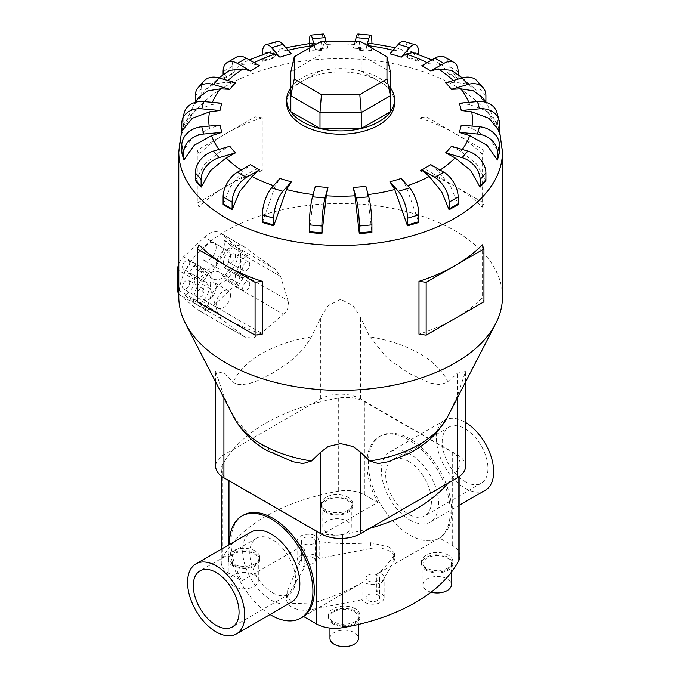 <?xml version="1.0" encoding="UTF-8"?>
<svg xmlns="http://www.w3.org/2000/svg" width="680" height="680" viewBox="0 0 680 680"><rect width="100%" height="100%" fill="white"/><g stroke="black" fill="none" stroke-linecap="round" stroke-linejoin="round"><path stroke-width="0.51" stroke-dasharray="3.4 2.55" d="M376.405 591.464A11.33 6.537 180 0 1 380.808 593.037A11.33 6.537 180 0 1 384.132 597.66A11.33 6.537 180 0 1 377.137 603.704A11.33 6.537 180 0 1 364.795 602.284A11.33 6.537 180 0 1 362.058 599.743L362.058 582.709C347.25 590.894 330.115 597.958 310.641 603.917L291.983 603.262L286.654 594.66L287.598 590.606L304.835 549.661L304.835 566.703A11.33 6.537 180 0 1 300.424 565.123A11.33 6.537 180 0 1 297.1 560.498A11.33 6.537 180 0 1 304.096 554.455A11.33 6.537 180 0 1 316.447 555.875A11.33 6.537 180 0 1 319.175 558.424L319.175 541.382C333.982 543.838 351.126 544.272 370.591 542.691L389.249 547.102L394.587 553.375L393.644 556.002C387.115 565.054 381.37 571.192 376.405 574.43L376.405 591.464L393.644 561.774A18.207 10.514 180 0 0 394.587 558.433A18.207 10.514 180 0 0 389.249 551.004A18.207 10.514 180 0 0 370.591 548.471L370.591 542.691M376.405 574.43L379.363 572.662A11.33 6.537 180 0 1 380.808 573.376A11.33 6.537 180 0 1 384.132 578A11.33 6.537 180 0 1 377.137 584.043A11.33 6.537 180 0 1 364.795 582.624A11.33 6.537 180 0 1 363.57 581.783L362.058 582.709M313.259 538.05A6.825 3.944 0 0 0 305.822 537.192A6.825 3.944 0 0 0 301.606 540.838A6.825 3.944 0 0 0 303.603 543.617A6.825 3.944 0 0 0 311.049 544.476A6.825 3.944 0 0 0 315.256 540.838A6.825 3.944 0 0 0 313.259 538.05M313.259 557.711A6.825 3.944 0 0 0 305.822 556.861A6.825 3.944 0 0 0 301.606 560.498A6.825 3.944 0 0 0 303.603 563.287A6.825 3.944 0 0 0 311.049 564.145A6.825 3.944 0 0 0 315.256 560.498A6.825 3.944 0 0 0 313.259 557.711M377.629 575.212A6.825 3.944 0 0 0 370.192 574.354A6.825 3.944 0 0 0 365.976 578A6.825 3.944 0 0 0 367.974 580.788A6.825 3.944 0 0 0 375.411 581.638A6.825 3.944 0 0 0 379.627 578A6.825 3.944 0 0 0 377.629 575.212M377.629 594.873A6.825 3.944 0 0 0 370.192 594.023A6.825 3.944 0 0 0 365.976 597.66A6.825 3.944 0 0 0 367.974 600.448A6.825 3.944 0 0 0 375.411 601.307A6.825 3.944 0 0 0 379.627 597.66A6.825 3.944 0 0 0 377.629 594.873M304.835 549.661L301.869 546.167A11.33 6.537 180 0 1 300.424 545.462A11.33 6.537 180 0 1 297.1 540.838A11.33 6.537 180 0 1 304.096 534.794A11.33 6.537 180 0 1 316.447 536.206A11.33 6.537 180 0 1 317.671 537.047L319.175 541.382M409.989 535.126A58.939 34.034 -120 0 0 439.467 538.042A58.939 34.034 -120 0 0 448.502 490.815A58.939 34.034 -120 0 0 409.989 438.872A58.939 34.034 -120 0 0 380.519 435.956A58.939 34.034 -120 0 0 371.484 483.183A58.939 34.034 -120 0 0 409.989 535.126M379.363 572.662L439.408 537.999A58.939 34.034 -120 0 0 446.675 490.356A58.939 34.034 -120 0 0 408.561 439.696A58.939 34.034 -120 0 0 379.091 436.781A58.939 34.034 -120 0 0 377.714 502.375L317.671 537.047M272.672 592.705A32.368 18.683 -120 0 0 288.856 594.312A32.368 18.683 -120 0 0 293.82 568.378A32.368 18.683 -120 0 0 272.672 539.852A32.368 18.683 -120 0 0 256.488 538.254A32.368 18.683 -120 0 0 251.524 564.188A32.368 18.683 -120 0 0 272.672 592.705M291.474 602.149A40.46 23.358 60 0 1 271.243 600.142A40.46 23.358 60 0 1 244.808 564.485A40.46 23.358 60 0 1 251.013 532.066M409.989 520.03A40.46 23.358 -120 0 0 430.219 522.036A40.46 23.358 -120 0 0 436.424 489.617A40.46 23.358 -120 0 0 409.989 453.968A40.46 23.358 -120 0 0 389.767 451.962A40.46 23.358 -120 0 0 383.562 484.381A40.46 23.358 -120 0 0 409.989 520.03M485.29 490.246A40.46 23.358 60 0 1 465.06 488.24A40.46 23.358 60 0 1 438.634 452.583A40.46 23.358 60 0 1 444.839 420.163A40.46 23.358 60 0 1 465.06 422.17A40.46 23.358 60 0 1 465.562 422.467M303.518 616.454L363.57 581.783M465.06 481.635A32.368 18.683 -120 0 0 481.244 483.233A32.368 18.683 -120 0 0 486.208 457.3A32.368 18.683 -120 0 0 465.06 428.774A32.368 18.683 -120 0 0 448.885 427.176A32.368 18.683 -120 0 0 443.921 453.11A32.368 18.683 -120 0 0 465.06 481.635M408.561 461.397A32.368 18.683 60 0 1 429.709 489.923A32.368 18.683 60 0 1 424.745 515.856A32.368 18.683 60 0 1 408.561 514.25A32.368 18.683 60 0 1 387.421 485.733A32.368 18.683 60 0 1 392.377 459.79A32.368 18.683 60 0 1 408.561 461.397M326.978 511.81A14.237 8.22 180 0 1 322.804 505.996A14.237 8.22 180 0 1 331.594 498.406A14.237 8.22 180 0 1 347.106 500.183A14.237 8.22 180 0 1 351.279 505.996A14.237 8.22 180 0 1 342.49 513.587A14.237 8.22 180 0 1 326.978 511.81M326.978 532.729A14.237 8.22 180 0 1 322.804 526.915A14.237 8.22 180 0 1 331.594 519.325A14.237 8.22 180 0 1 347.106 521.11A14.237 8.22 180 0 1 351.279 526.915A14.237 8.22 180 0 1 342.49 534.514A14.237 8.22 180 0 1 326.978 532.729M348.118 497.275A15.657 9.044 0 0 0 331.05 495.32A15.657 9.044 0 0 0 321.385 503.667A15.657 9.044 0 0 0 325.966 510.06A15.657 9.044 0 0 0 343.034 512.023A15.657 9.044 0 0 0 352.699 503.667A15.657 9.044 0 0 0 348.118 497.275M325.966 512.388A15.657 9.044 180 0 1 321.385 505.996A15.657 9.044 180 0 1 331.05 497.641A15.657 9.044 180 0 1 348.118 499.604A15.657 9.044 180 0 1 352.699 505.996A15.657 9.044 180 0 1 343.034 514.352A15.657 9.044 180 0 1 325.966 512.388M427.108 569.619A14.237 8.22 180 0 1 422.934 563.805A14.237 8.22 180 0 1 431.724 556.215A14.237 8.22 180 0 1 447.236 557.991A14.237 8.22 180 0 1 451.41 563.805A14.237 8.22 180 0 1 442.62 571.395A14.237 8.22 180 0 1 427.108 569.619M431.069 592.152A14.237 8.22 180 0 1 427.108 590.538A14.237 8.22 180 0 1 422.934 584.723A14.237 8.22 180 0 1 431.724 577.133A14.237 8.22 180 0 1 447.236 578.918A14.237 8.22 180 0 1 451.41 584.723M448.248 555.084A15.657 9.044 0 0 0 431.179 553.129A15.657 9.044 0 0 0 421.515 561.485A15.657 9.044 0 0 0 426.096 567.876A15.657 9.044 0 0 0 443.164 569.832A15.657 9.044 0 0 0 452.829 561.485A15.657 9.044 0 0 0 448.248 555.084M426.096 570.197A15.657 9.044 180 0 1 421.515 563.805A15.657 9.044 180 0 1 431.179 555.45A15.657 9.044 180 0 1 448.248 557.413A15.657 9.044 180 0 1 452.829 563.805A15.657 9.044 180 0 1 443.164 572.16A15.657 9.044 180 0 1 426.096 570.197M233.996 565.488A14.237 8.22 180 0 1 229.831 559.674A14.237 8.22 180 0 1 238.612 552.083A14.237 8.22 180 0 1 254.133 553.86A14.237 8.22 180 0 1 258.298 559.674A14.237 8.22 180 0 1 249.509 567.273A14.237 8.22 180 0 1 233.996 565.488M233.996 586.406A14.237 8.22 180 0 1 229.831 580.601A14.237 8.22 180 0 1 238.612 573.002A14.237 8.22 180 0 1 254.133 574.787A14.237 8.22 180 0 1 258.298 580.601A14.237 8.22 180 0 1 249.509 588.192A14.237 8.22 180 0 1 233.996 586.406M255.136 550.962A15.657 9.044 0 0 0 238.068 548.998A15.657 9.044 0 0 0 228.403 557.354A15.657 9.044 0 0 0 232.994 563.745A15.657 9.044 0 0 0 250.053 565.7A15.657 9.044 0 0 0 259.726 557.354A15.657 9.044 0 0 0 255.136 550.962M232.994 566.066A15.657 9.044 180 0 1 228.403 559.674A15.657 9.044 180 0 1 238.068 551.327A15.657 9.044 180 0 1 255.136 553.282A15.657 9.044 180 0 1 259.726 559.674A15.657 9.044 180 0 1 250.053 568.029A15.657 9.044 180 0 1 232.994 566.066M334.126 623.296A14.237 8.22 180 0 1 329.962 617.483A14.237 8.22 180 0 1 338.742 609.892A14.237 8.22 180 0 1 354.263 611.677A14.237 8.22 180 0 1 358.428 617.483A14.237 8.22 180 0 1 349.639 625.082A14.237 8.22 180 0 1 334.126 623.296M329.962 638.409A14.237 8.22 180 0 1 338.742 630.81A14.237 8.22 180 0 1 354.263 632.596A14.237 8.22 180 0 1 358.428 638.409M355.266 608.77A15.657 9.044 0 0 0 338.198 606.807A15.657 9.044 0 0 0 328.534 615.162A15.657 9.044 0 0 0 333.124 621.554A15.657 9.044 0 0 0 350.183 623.509A15.657 9.044 0 0 0 359.856 615.162A15.657 9.044 0 0 0 355.266 608.77M333.124 623.875A15.657 9.044 180 0 1 328.534 617.483A15.657 9.044 180 0 1 338.198 609.135A15.657 9.044 180 0 1 355.266 611.09A15.657 9.044 180 0 1 359.856 617.483A15.657 9.044 180 0 1 350.183 625.838A15.657 9.044 180 0 1 333.124 623.875M388.127 461.779L401.217 456.365L416.619 447.474L432.378 435.438L439.518 428.213L447.066 417.699L457.317 396.219L465.562 371.475L457.317 373.243L448.094 382.126L439.756 384.676L430.015 383.001L408.918 373.346L387.829 358.649L369.75 336.898L360.519 317.348L352.988 305.515L340.62 299.336L328.245 305.515L320.714 317.348L310.462 338.827L302.914 349.35L295.774 356.567L287.988 363.001L272.315 373.346L256.64 381.098L248.854 383.656L241.714 384.676L237.702 384.293L234.167 382.882L223.916 373.243L215.67 371.475L223.916 396.219L233.138 415.769L251.218 437.512L272.315 452.217L293.114 461.779M502.452 296.93A161.831 93.432 0 0 0 455.048 230.86A161.831 93.432 0 0 0 278.69 210.613A161.831 93.432 0 0 0 178.781 296.93M262.395 222.487L275.153 186.184L279.956 178.432M309.332 232.5L313.726 194.633L315.375 186.286M365.857 186.286L367.514 194.633L371.909 232.5M401.276 178.432L406.079 186.184L418.837 222.487M430.763 164.645L438.243 171.275L450.619 186.447L458.108 204.587M451.427 146.268L460.853 151.351L476.442 163.965L485.877 180.566M461.236 125.103L471.682 128.367L488.971 137.981L499.435 152.762M459.246 103.224L469.693 104.584L486.982 111.027L497.437 123.896L499.435 131.163M445.638 82.773L455.065 82.314L466.488 83.844L475.379 89.42L480.097 96.798L485.885 103.36M394.561 103.062A53.941 31.144 0 0 0 378.76 81.039A53.941 31.144 0 0 0 319.974 74.29A53.941 31.144 0 0 0 286.671 103.062M482.213 244.8L482.213 297.661A161.831 93.432 180 0 1 455.048 318.478A161.831 93.432 180 0 1 418.982 334.161M482.213 207.17L483.947 203.031L455.048 186.345A161.831 93.432 180 0 1 482.213 207.17L482.213 154.317A161.831 93.432 0 0 0 455.048 133.493L483.947 150.178L482.213 154.317M262.25 334.161A161.831 93.432 180 0 1 226.185 318.478A161.831 93.432 180 0 1 199.019 297.661L197.285 301.801M390.413 87.779A53.941 31.144 0 0 0 378.76 77.741A53.941 31.144 0 0 0 290.819 87.779M421.753 65.756L429.233 63.741L441.651 64.651L449.098 74.128L458.108 79.331L451.52 70.355M485.902 102L485.902 102.527A20.23 14.713 -41.4 0 1 485.877 103.36L482.587 97.597M230.477 295.358A10.115 5.84 120 0 0 228.378 290.725A10.115 5.84 120 0 0 220.583 293.437A10.115 5.84 120 0 0 216.172 303.62A10.115 5.84 120 0 0 218.263 308.244A10.115 5.84 120 0 0 226.057 305.541A10.115 5.84 120 0 0 230.477 295.358M216.172 287.104A10.115 5.84 120 0 0 214.072 282.472A10.115 5.84 120 0 0 206.278 285.183A10.115 5.84 120 0 0 201.867 295.358A10.115 5.84 120 0 0 203.957 299.99A10.115 5.84 120 0 0 211.752 297.279A10.115 5.84 120 0 0 216.172 287.104M230.477 255.714A10.115 5.84 120 0 0 228.378 251.09A10.115 5.84 120 0 0 220.583 253.793A10.115 5.84 120 0 0 216.172 263.976A10.115 5.84 120 0 0 218.263 268.608A10.115 5.84 120 0 0 226.057 265.897A10.115 5.84 120 0 0 230.477 255.714M216.172 247.46A10.115 5.84 120 0 0 214.072 242.828A10.115 5.84 120 0 0 206.278 245.54A10.115 5.84 120 0 0 201.867 255.714A10.115 5.84 120 0 0 203.957 260.346A10.115 5.84 120 0 0 211.752 257.635A10.115 5.84 120 0 0 216.172 247.46M204.008 290.819A5.058 2.924 120 0 0 202.963 288.499A5.058 2.924 120 0 0 199.07 289.858A5.058 2.924 120 0 0 196.86 294.95A5.058 2.924 120 0 0 197.906 297.262A5.058 2.924 120 0 0 201.807 295.902A5.058 2.924 120 0 0 204.008 290.819M189.712 282.557A5.058 2.924 120 0 0 188.657 280.245A5.058 2.924 120 0 0 184.764 281.596A5.058 2.924 120 0 0 182.554 286.688A5.058 2.924 120 0 0 183.6 289A5.058 2.924 120 0 0 187.501 287.649A5.058 2.924 120 0 0 189.712 282.557M204.008 270.997A5.058 2.924 120 0 0 202.963 268.685A5.058 2.924 120 0 0 199.07 270.036A5.058 2.924 120 0 0 196.86 275.128A5.058 2.924 120 0 0 197.906 277.44A5.058 2.924 120 0 0 201.807 276.089A5.058 2.924 120 0 0 204.008 270.997M189.712 262.735A5.058 2.924 120 0 0 188.657 260.423A5.058 2.924 120 0 0 184.764 261.774A5.058 2.924 120 0 0 182.554 266.866A5.058 2.924 120 0 0 183.6 269.178A5.058 2.924 120 0 0 187.501 267.826A5.058 2.924 120 0 0 189.712 262.735M249.781 284.206A5.058 2.924 120 0 0 248.736 281.894A5.058 2.924 120 0 0 244.843 283.254A5.058 2.924 120 0 0 242.632 288.337A5.058 2.924 120 0 0 243.678 290.657A5.058 2.924 120 0 0 247.579 289.298A5.058 2.924 120 0 0 249.781 284.206M235.484 275.952A5.058 2.924 120 0 0 234.43 273.64A5.058 2.924 120 0 0 230.537 274.992A5.058 2.924 120 0 0 228.327 280.083A5.058 2.924 120 0 0 229.373 282.396A5.058 2.924 120 0 0 233.274 281.044A5.058 2.924 120 0 0 235.484 275.952M249.781 264.392A5.058 2.924 120 0 0 248.736 262.072A5.058 2.924 120 0 0 244.843 263.432A5.058 2.924 120 0 0 242.632 268.515A5.058 2.924 120 0 0 243.678 270.835A5.058 2.924 120 0 0 247.579 269.475A5.058 2.924 120 0 0 249.781 264.392M235.484 256.13A5.058 2.924 120 0 0 234.43 253.819A5.058 2.924 120 0 0 230.537 255.17A5.058 2.924 120 0 0 228.327 260.262A5.058 2.924 120 0 0 229.373 262.574A5.058 2.924 120 0 0 233.274 261.222A5.058 2.924 120 0 0 235.484 256.13M465.562 466.31A28.143 16.252 0 0 0 457.317 454.818L360.519 398.93A28.143 16.252 0 0 0 320.714 398.93L311.542 404.234A173.57 100.206 180 0 1 338.7 398.046A26.299 15.181 180 0 1 364.854 401.846L452.268 452.319A26.299 15.181 180 0 1 459.969 463.054A26.299 15.181 180 0 1 458.864 467.423A173.57 100.206 180 0 1 448.146 483.098M369.699 528.394A173.57 100.206 180 0 1 342.541 534.582A26.299 15.181 180 0 1 316.378 530.774L228.964 480.301A26.299 15.181 180 0 1 221.263 469.565A26.299 15.181 180 0 1 222.369 465.205A173.57 100.206 180 0 1 233.087 449.522L223.916 454.818A28.143 16.252 0 0 0 215.67 466.31M290.819 111.673L290.819 71.91L319.991 55.072L321.419 41.114M290.819 87.856L319.991 71.017L319.991 55.072L361.241 55.072L359.813 41.114M319.991 71.017L361.241 71.017L361.241 55.072L390.413 71.91L390.413 111.673M361.241 71.017L390.413 87.856M188.717 273.683A12.138 7.004 -60 0 1 192.202 274.108A12.138 7.004 -60 0 1 193.774 284.725A12.138 7.004 -60 0 1 184.756 295.197L193.817 302.71A21.743 12.554 -60 0 1 202.062 279.403A21.743 12.554 -60 0 1 219.895 272.399A21.743 12.554 -60 0 1 223.746 277.635L229.322 269.135A12.138 7.004 -60 0 1 225.837 268.71A12.138 7.004 -60 0 1 224.264 258.094A12.138 7.004 -60 0 1 233.274 247.622L224.213 240.108A21.743 12.554 -60 0 1 215.968 263.415A21.743 12.554 -60 0 1 198.144 270.419A21.743 12.554 -60 0 1 194.284 265.183L188.717 273.683L203.022 281.936A12.138 7.004 -60 0 1 206.507 282.37A12.138 7.004 -60 0 1 208.08 292.986A12.138 7.004 -60 0 1 199.061 303.458L184.756 295.197M199.061 303.458L208.123 310.964L193.817 302.71M208.123 310.964A21.743 12.554 -60 0 1 216.368 287.666A21.743 12.554 -60 0 1 234.192 280.653A21.743 12.554 -60 0 1 238.051 285.889L223.746 277.635M238.051 285.889L243.627 277.398L229.322 269.135M243.627 277.398A12.138 7.004 -60 0 1 240.142 276.964A12.138 7.004 -60 0 1 238.57 266.348A12.138 7.004 -60 0 1 247.579 255.875L233.274 247.622M247.579 255.875L238.519 248.37L224.213 240.108M238.519 248.37A21.743 12.554 -60 0 1 230.274 271.668A21.743 12.554 -60 0 1 212.449 278.681A21.743 12.554 -60 0 1 208.59 273.445L194.284 265.183M208.59 273.445L203.022 281.936M240.49 273.062L287.938 300.458L280.568 276.377L275.663 269.51L243.933 246.636L234.676 244.868L226.5 249.994L211.225 272.765L210.324 288.677L217.625 312.715L221.246 318.844L244.987 337.11L253.206 338.232L261.392 333.149L283.339 314.236L234.455 286.008A12.138 7.004 120 0 0 240.49 273.062L240.49 253.24A12.138 7.004 120 0 0 238.535 248.081L220.898 233.461A21.743 12.554 120 0 0 219.895 232.755A21.743 12.554 120 0 0 204.451 237.269L183.583 256.81A12.138 7.004 120 0 0 178.781 263.925M283.109 314.398C288.031 310.479 289.552 305.583 287.683 299.701M178.781 293.99A12.138 7.004 120 0 0 179.494 294.738L197.132 309.357A21.743 12.554 120 0 0 198.144 310.063A21.743 12.554 120 0 0 213.579 305.55L234.455 286.008M199.019 297.661L199.019 244.8M262.25 117.81A161.831 93.432 0 0 0 226.185 133.493L255.076 116.807L262.25 117.81L262.25 170.663L255.076 169.66L226.185 186.345A161.831 93.432 180 0 1 262.25 170.663M226.185 133.493A161.831 93.432 0 0 0 199.019 154.317L197.285 150.178L226.185 133.493M255.076 116.807L255.076 169.66M226.185 186.345L197.285 203.031L199.019 207.17A161.831 93.432 180 0 1 226.185 186.345M197.285 150.178L197.285 203.031M199.019 154.317L199.019 207.17M455.048 133.493A161.831 93.432 0 0 0 418.982 117.81L426.156 116.807L455.048 133.493M483.947 150.178L483.947 203.031M455.048 186.345L426.156 169.66L418.982 170.663A161.831 93.432 180 0 1 455.048 186.345M426.156 116.807L426.156 169.66M418.982 117.81L418.982 170.663M483.947 301.801L482.213 297.661M195.356 180.566L204.791 163.965L220.388 151.351L229.806 146.268M223.125 204.587L230.613 186.447L242.989 171.275L250.47 164.645M181.798 152.762L192.261 137.981L209.55 128.367L219.997 125.103M181.798 131.163L183.795 123.896L194.25 111.027L211.54 104.584L221.986 103.224M198.645 97.597L195.356 103.36L201.135 96.798L205.853 89.42L214.744 83.844L226.168 82.314L235.595 82.773M229.713 70.355L223.125 79.331L232.135 74.128L239.581 64.651L252 63.741L259.479 65.756M268.32 52.555L262.395 61.429L273.751 58.089L279.981 49.13L286.51 50.694L291.312 53.822M314.262 45.245L315.375 49.308L313.709 45.56M311.652 43.171L309.332 51.416L321.912 50.269L324.275 42.015L326.306 44.438L327.964 48.161A121.286 70.023 0 0 0 315.375 49.308M355.207 41.114L353.269 48.161L354.926 44.438L356.957 42.015L359.32 50.269L371.909 51.416L369.58 43.171M367.523 45.56L365.857 49.308A121.286 70.023 0 0 0 353.269 48.161M389.929 53.822L394.731 50.694L401.251 49.13L407.481 58.089L418.837 61.429L412.913 52.555M184.246 112.727A20.23 16.312 -164.7 0 0 183.77 116.246L183.77 123.071A20.23 16.312 -164.7 0 0 183.795 123.896M195.356 103.36A20.23 14.713 41.4 0 1 195.33 102.527L195.33 102M203.975 81.064A20.23 14.713 -138.6 0 0 201.119 89.148L201.119 95.974A20.23 14.713 -138.6 0 0 201.135 96.798M223.125 79.331A20.23 11.679 60 0 1 223.108 78.497L223.108 74.758M236.308 57.214A20.23 11.679 -120 0 0 232.118 66.47L232.118 73.296A20.23 11.679 -120 0 0 232.135 74.128M262.395 61.429A20.23 7.497 73.6 0 1 262.387 60.597L262.387 54.596M277.219 41.438A20.23 7.497 -106.4 0 0 273.743 50.439L273.743 57.265A20.23 7.497 -106.4 0 0 273.751 58.089M309.332 51.416A20.23 2.584 84.8 0 1 309.324 50.583L309.324 43.758A20.23 2.584 84.8 0 1 309.324 43.461M327.964 48.161L326.034 41.114M323.229 34A20.23 2.584 -95.2 0 0 321.912 42.611L321.912 49.436A20.23 2.584 -95.2 0 0 321.912 50.269M359.32 50.269A20.23 2.584 95.2 0 0 359.32 49.436L359.32 42.611A20.23 2.584 95.2 0 0 358.003 34M365.857 49.308L366.971 45.245M371.909 43.461A20.23 2.584 -84.8 0 1 371.909 43.758L371.909 50.583A20.23 2.584 -84.8 0 1 371.909 51.416M407.481 58.089A20.23 7.497 106.4 0 0 407.49 57.265L407.49 50.439A20.23 7.497 106.4 0 0 404.022 41.438M418.846 54.596L418.846 60.597A20.23 7.497 -73.6 0 1 418.837 61.429M449.098 74.128A20.23 11.679 120 0 0 449.114 73.296L449.114 66.47A20.23 11.679 120 0 0 444.924 57.214M458.125 74.758L458.125 78.497A20.23 11.679 -60 0 1 458.108 79.331M480.097 96.798A20.23 14.713 138.6 0 0 480.114 95.974L480.114 89.148A20.23 14.713 138.6 0 0 477.258 81.064M497.437 123.896A20.23 16.312 164.7 0 0 497.462 123.071L497.462 116.246A20.23 16.312 164.7 0 0 496.995 112.727M233.087 449.522L311.542 404.234A173.57 100.206 180 0 0 233.087 449.522M270.036 614.516A58.939 34.034 60 0 1 229.576 544.442M301.869 546.167L241.825 580.831A58.939 34.034 60 0 1 243.202 515.236M362.058 599.743L310.641 609.696A18.207 10.514 180 0 1 291.983 607.163A18.207 10.514 180 0 1 286.654 599.726A18.207 10.514 180 0 1 287.598 596.385L304.835 566.703M319.175 558.424L370.591 548.471M377.714 502.375L364.854 494.955A26.299 15.181 0 0 0 338.7 491.147A173.57 100.206 0 0 0 222.369 558.306A26.299 15.181 0 0 0 221.263 562.674A26.299 15.181 0 0 0 228.964 573.41L241.825 580.831M459.969 556.155A26.299 15.181 0 0 0 452.268 545.419L439.408 537.999M447.329 417.316A111.35 64.285 0 0 0 448.094 415.769M448.094 382.126A111.35 64.285 0 0 0 419.356 353.49A111.35 64.285 0 0 0 369.75 336.898M273.581 185.657A131.844 76.117 0 0 0 275.153 186.184M313.106 194.556A131.844 76.117 0 0 0 313.726 194.633M367.514 194.633A131.844 76.117 0 0 0 368.126 194.556M406.079 186.184A131.844 76.117 0 0 0 407.651 185.657M438.243 171.275A131.844 76.117 0 0 0 440.13 170.051M460.853 151.351A131.844 76.117 0 0 0 462.272 149.456M471.682 128.367A131.844 76.117 0 0 0 472.056 126.089M469.693 104.584A131.844 76.117 0 0 0 468.826 102.349M455.065 82.314A131.844 76.117 0 0 0 453.245 80.537M502.452 152.014A161.831 93.432 0 0 0 455.048 85.952A161.831 93.432 0 0 0 278.69 65.697A161.831 93.432 0 0 0 178.781 152.014M226.5 249.994L204.451 237.269M211.225 272.765L183.583 256.81M245.505 247.665L220.898 233.461M275.663 269.51L238.535 248.081M280.568 276.377L240.49 253.24M210.324 288.677L178.781 270.47M217.625 312.715L178.781 290.292M221.246 318.844L179.494 294.738M243.661 336.217L197.132 309.357M261.392 333.157L213.579 305.55M241.111 170.051A131.844 76.117 0 0 0 242.989 171.275M218.96 149.456A131.844 76.117 0 0 0 220.388 151.351M209.177 126.089A131.844 76.117 0 0 0 209.55 128.367M212.406 102.349A131.844 76.117 0 0 0 211.54 104.584M227.987 80.537A131.844 76.117 0 0 0 226.168 82.314M254.125 62.662A131.844 76.117 0 0 0 252 63.741M288.175 50.269A131.844 76.117 0 0 0 286.51 50.694M354.926 44.438A131.844 76.117 0 0 0 326.306 44.438M394.731 50.694A131.844 76.117 0 0 0 393.065 50.269M429.233 63.741A131.844 76.117 0 0 0 427.116 62.662M183.77 123.071L181.781 130.339M183.77 116.246L181.781 123.513M201.119 95.974L195.33 102.527M201.119 89.148L195.33 95.701M232.118 73.296L223.108 78.497M232.118 66.47L223.108 71.672M273.743 57.265L262.387 60.597M273.743 50.439L262.387 53.779M321.912 49.436L309.324 50.583M321.912 42.611L309.324 43.758M371.909 50.583L359.32 49.436M371.909 43.758L359.32 42.611M418.846 60.597L407.49 57.265M418.846 53.779L407.49 50.439M458.125 78.497L449.114 73.296M458.125 71.672L449.114 66.47M485.902 102.527L480.114 95.974M485.902 95.701L480.114 89.148M499.46 130.339L497.462 123.071M499.46 123.513L497.462 116.246M223.916 397.962L223.916 396.219M223.916 454.818L223.916 373.243M320.714 398.93L320.714 317.348M457.317 454.818L457.317 373.243M360.519 398.93L360.519 317.348M457.317 397.962L457.317 396.219M311.491 336.898A111.35 64.285 0 0 0 233.138 382.126M233.138 415.769A111.35 64.285 0 0 0 233.903 417.316M310.641 609.696L310.641 603.917M287.598 590.606L287.598 596.385M393.644 556.002L393.644 561.774M452.268 452.319L452.268 545.419M458.864 467.423L458.864 476.833M364.854 401.846L364.854 494.955M338.7 398.046L338.7 491.147M222.369 465.205L222.369 558.306M228.964 544.799L228.964 573.41M342.541 534.582L342.541 538.407M384.132 597.66L384.132 578M301.606 540.838L301.606 560.498M365.976 578L365.976 597.66M439.467 538.042L377.621 573.75M288.856 594.312L232.356 626.935M459.969 504.858L430.219 522.036M362.55 582.454L303.586 616.496M481.244 483.233L424.745 515.856M322.804 505.996L322.804 526.915M321.385 503.667L321.385 505.996M422.934 563.805L422.934 584.723M421.515 561.485L421.515 563.805M229.831 559.674L229.831 580.601M228.403 557.354L228.403 559.674M329.962 617.483L329.962 628.048M328.534 615.162L328.534 617.483M499.46 130.144L486.192 102.416M462.332 77.868L475.379 89.42M228.378 290.725L214.072 282.472M228.378 251.09L214.072 242.828M202.963 288.499L188.657 280.245M202.963 268.685L188.657 260.423M248.736 281.894L234.43 273.64M248.736 262.072L234.43 253.819M243.678 270.835L229.373 262.574M243.678 290.657L229.373 282.396M197.906 277.44L183.6 269.178M197.906 297.262L183.6 289M218.263 268.608L203.957 260.346M218.263 308.244L203.957 299.99M206.507 282.37L192.202 274.108M234.192 280.653L219.895 272.399M240.142 276.964L225.837 268.71M212.449 278.681L198.144 270.419M243.933 246.636L219.895 232.755M244.987 337.11L198.144 310.063M195.041 102.416L181.781 130.144M205.853 89.42L218.9 77.868M239.581 64.651L249.322 59.891M279.981 49.13L285.872 47.668M324.275 42.015L356.957 42.015M395.361 47.668L401.251 49.13M431.911 59.891L441.651 64.651M215.67 381.999L215.67 371.475M465.562 381.999L465.562 371.475M359.856 615.162L359.856 617.483M358.428 617.483L358.428 624.435M259.726 557.354L259.726 559.674M258.298 559.674L258.298 580.601M452.829 561.485L452.829 563.805M451.41 563.805L451.41 572.186M352.699 503.667L352.699 505.996M351.279 505.996L351.279 526.915M448.885 427.176L392.377 459.79M444.839 420.163L389.767 451.962M256.488 538.254L199.988 570.869M380.519 435.956L379.091 436.781M286.654 594.66L286.654 599.726M297.1 560.498L297.1 540.838M394.587 553.375L394.587 558.433M459.969 463.054L459.969 476.034M221.263 469.565L221.263 476.034M221.263 549.244L221.263 562.674M379.627 578L379.627 597.66M315.256 540.838L315.256 560.498"/><path stroke-width="1.02" d="M216.172 572.475A32.368 18.683 60 0 1 237.311 600.992A32.368 18.683 60 0 1 232.356 626.935A32.368 18.683 60 0 1 216.172 625.328A32.368 18.683 60 0 1 195.024 596.81A32.368 18.683 60 0 1 199.988 570.869A32.368 18.683 60 0 1 216.172 572.475M195.942 563.865L251.013 532.066A40.46 23.358 60 0 1 271.243 534.072A40.46 23.358 60 0 1 297.67 569.721A40.46 23.358 60 0 1 291.474 602.149L236.402 633.938A40.46 23.358 -120 0 0 242.599 601.519A40.46 23.358 -120 0 0 216.172 565.87A40.46 23.358 -120 0 0 195.942 563.865A40.46 23.358 -120 0 0 189.737 596.284A40.46 23.358 -120 0 0 216.172 631.933A40.46 23.358 -120 0 0 236.402 633.938M465.562 422.467A40.46 23.358 60 0 1 491.589 458.142A40.46 23.358 60 0 1 485.29 490.246L459.969 504.858M229.576 544.442A58.939 34.034 60 0 1 241.774 516.06L243.202 515.236A58.939 34.034 60 0 1 272.672 518.152A58.939 34.034 60 0 1 310.786 568.812A58.939 34.034 60 0 1 303.518 616.454L316.378 623.875A26.299 15.181 0 0 0 342.541 627.683A173.57 100.206 0 0 0 458.864 560.524A26.299 15.181 0 0 0 459.969 556.155L459.969 476.034M241.774 516.06A58.939 34.034 60 0 1 271.243 518.976A58.939 34.034 60 0 1 309.749 570.919A58.939 34.034 60 0 1 300.713 618.154A58.939 34.034 60 0 1 271.243 615.23A58.939 34.034 60 0 1 270.036 614.516M358.428 624.435L358.428 638.409A14.237 8.22 180 0 1 349.639 646A14.237 8.22 180 0 1 334.126 644.215A14.237 8.22 180 0 1 329.962 638.409L329.962 628.048M311.491 460.998A111.35 64.285 0 0 1 261.876 444.406A111.35 64.285 0 0 1 233.903 417.316C241.476 431.273 252.586 442.391 267.231 450.653L293.114 461.779L303.017 463.548L311.491 460.998L320.714 452.106L328.245 446.488L340.62 443.615L352.988 446.488L360.519 452.106L369.75 460.998L378.216 463.548L388.127 461.779L408.008 453.875C419.824 448.052 429.794 440.487 437.929 431.188L447.329 417.316L495.703 323.62A161.831 93.432 0 0 0 502.452 296.93L502.452 152.014L499.46 130.144M181.781 130.144L178.781 152.014L178.781 296.93A161.831 93.432 0 0 0 185.53 323.62A161.831 93.432 0 0 0 226.185 363.001A161.831 93.432 0 0 0 495.703 323.62M223.108 203.779L223.108 196.953A20.23 11.679 120 0 1 237.413 172.184L250.47 164.645A121.286 70.023 0 0 0 254.855 167.314A121.286 70.023 0 0 0 259.479 169.847L252 176.477L239.624 191.649L232.135 209.797L223.125 204.587A20.23 11.679 120 0 1 223.108 203.779L232.118 208.981L232.118 202.156A20.23 11.679 -60 0 1 246.424 177.386L259.479 169.847M262.387 221.68L262.387 214.855A20.23 7.497 106.4 0 1 271.575 187.935L279.956 178.432A121.286 70.023 0 0 0 291.312 181.772L286.51 189.524L273.751 225.828L262.395 222.487A20.23 7.497 106.4 0 1 262.387 221.68L273.743 225.02L273.743 218.195A20.23 7.497 -73.6 0 1 282.923 191.275L291.312 181.772M309.324 231.693L309.324 224.868A20.23 2.584 95.2 0 1 312.486 196.817L315.375 186.286A121.286 70.023 0 0 0 327.964 187.442L326.306 195.781L321.912 233.648L309.332 232.5A20.23 2.584 95.2 0 1 309.324 231.693L321.912 232.849L321.912 226.024A20.23 2.584 -84.8 0 1 325.074 197.965L327.964 187.442M354.926 195.781L353.269 187.442A121.286 70.023 0 0 0 365.857 186.286L368.747 196.817A20.23 2.584 -95.2 0 1 371.909 224.868L371.909 231.693A20.23 2.584 -95.2 0 1 371.909 232.5L359.32 233.648L354.926 195.781A131.844 76.117 0 0 1 326.306 195.781M394.731 189.524L389.929 181.772A121.286 70.023 0 0 0 401.276 178.432L409.666 187.935A20.23 7.497 -106.4 0 1 418.846 214.855L418.846 221.68A20.23 7.497 -106.4 0 1 418.837 222.487L407.481 225.828L394.731 189.524A131.844 76.117 0 0 1 368.126 194.556M429.233 176.477L421.753 169.847A121.286 70.023 0 0 0 430.763 164.645L443.819 172.184A20.23 11.679 -120 0 1 458.125 196.953L458.125 203.779A20.23 11.679 -120 0 1 458.108 204.587L449.098 209.797L441.609 191.649L429.233 176.477A131.844 76.117 0 0 1 407.651 185.657M455.065 157.905L445.638 152.821A121.286 70.023 0 0 0 451.427 146.268L467.874 151.105A20.23 14.713 -138.6 0 1 485.902 172.924L485.902 179.749A20.23 14.713 -138.6 0 1 485.877 180.566L480.097 187.119L470.662 170.519L455.065 157.905A131.844 76.117 0 0 1 440.13 170.051M469.693 135.635L459.246 132.37A121.286 70.023 0 0 0 461.236 125.103L479.476 126.769A20.23 16.312 -164.7 0 1 499.46 145.112L499.46 151.938A20.23 16.312 -164.7 0 1 499.435 152.762L497.437 160.021L486.982 145.248L469.693 135.635A131.844 76.117 0 0 1 462.272 149.456M471.682 111.852L461.236 110.492A121.286 70.023 0 0 0 459.246 103.224L477.488 101.558A20.23 16.312 164.7 0 1 496.995 112.727L498.984 119.986A20.23 16.312 -15.3 0 1 499.46 123.513L499.46 130.339A20.23 16.312 -15.3 0 1 499.435 131.163L488.971 118.294L471.682 111.852A131.844 76.117 0 0 1 472.056 126.089M486.192 102.416L482.587 97.597L473.339 90.797L460.853 88.867L451.427 89.326A121.286 70.023 0 0 0 445.638 82.773L462.094 77.936A20.23 14.713 138.6 0 1 477.258 81.064L483.046 87.618A20.23 14.713 -41.4 0 1 485.902 95.701L485.902 102M462.332 77.868L451.52 70.355L438.243 68.944L430.763 70.958A121.286 70.023 0 0 0 426.377 68.289A121.286 70.023 0 0 0 421.753 65.756L434.809 58.216A20.23 11.679 120 0 1 444.924 57.214L453.934 62.416A20.23 11.679 -60 0 1 458.125 71.672L458.125 74.758M290.819 87.779A53.941 31.144 0 0 0 286.671 99.764L286.671 103.062A53.941 31.144 0 0 0 302.473 125.086A53.941 31.144 0 0 0 361.258 131.844A53.941 31.144 0 0 0 394.561 103.062L394.561 99.764A53.941 31.144 0 0 0 390.413 87.779M426.156 282.31L426.156 335.163L418.982 334.161L418.982 281.308A161.831 93.432 0 0 0 455.048 265.625A161.831 93.432 0 0 0 482.213 244.8L483.947 248.94L426.156 282.31L418.982 281.308M262.25 281.308L255.076 282.31L226.185 265.625A161.831 93.432 0 0 0 262.25 281.308L262.25 334.161L255.076 335.163L197.285 301.801L197.285 248.94L199.019 244.8A161.831 93.432 0 0 0 226.185 265.625L197.285 248.94M286.671 99.764A53.941 31.144 0 0 0 302.473 121.788A53.941 31.144 0 0 0 361.258 128.537A53.941 31.144 0 0 0 394.561 99.764M215.67 381.999L215.67 466.31A28.143 16.252 0 0 0 223.916 477.802L320.714 533.689A28.143 16.252 0 0 0 360.519 533.689L457.317 477.802A28.143 16.252 0 0 0 465.562 466.31L465.562 381.999M294.262 78.957L294.262 56.788L321.419 41.114L359.813 41.114L386.971 56.788L386.971 78.957L359.813 94.639L321.419 94.639L294.262 78.957L290.819 95.727L290.819 71.91L294.262 56.788M386.971 78.957L390.413 95.727L361.241 112.566L361.241 128.511L390.413 111.673L390.413 71.91L386.971 56.788M361.241 128.511L319.991 128.511L319.991 112.566L361.241 112.566L359.813 94.639M319.991 128.511L290.819 111.673L290.819 95.727L319.991 112.566L321.419 94.639M178.781 263.925A12.138 7.004 120 0 0 177.548 269.756L177.548 289.578A12.138 7.004 120 0 0 178.781 293.99M255.076 282.31L255.076 335.163M426.156 335.163L483.947 301.801L483.947 248.94M226.168 157.905L210.579 170.519L201.135 187.119A20.23 14.713 -41.4 0 1 201.119 186.303L201.119 179.477A20.23 14.713 -41.4 0 1 219.138 157.658L235.595 152.821L226.168 157.905A131.844 76.117 0 0 0 241.111 170.051M201.135 187.119L195.356 180.566A20.23 14.713 138.6 0 1 195.33 179.749L195.33 172.924A20.23 14.713 138.6 0 1 213.358 151.105L229.806 146.268A121.286 70.023 0 0 0 235.595 152.821M211.54 135.635L194.25 145.248L183.795 160.021L181.798 152.762A20.23 16.312 164.7 0 1 181.781 151.938L183.77 159.205L183.77 152.38A20.23 16.312 -15.3 0 1 203.754 134.036L221.986 132.37L211.54 135.635A131.844 76.117 0 0 0 218.96 149.456M209.55 111.852L192.261 118.294L181.798 131.163A20.23 16.312 15.3 0 1 181.781 130.339L181.781 123.513A20.23 16.312 15.3 0 1 182.248 119.986A20.23 16.312 15.3 0 1 201.756 108.825L219.997 110.492L209.55 111.852A131.844 76.117 0 0 0 209.177 126.089M195.33 102L195.33 95.701A20.23 14.713 41.4 0 1 198.186 87.618A20.23 14.713 41.4 0 1 213.358 84.49L229.806 89.326L220.388 88.867L207.893 90.797L198.645 97.597L195.041 102.416M223.108 74.758L223.108 71.672A20.23 11.679 60 0 1 227.299 62.416A20.23 11.679 60 0 1 237.413 63.418L250.47 70.958L242.989 68.944L229.713 70.355L218.9 77.868M262.387 54.596L262.387 53.779A20.23 7.497 73.6 0 1 265.863 44.778A20.23 7.497 73.6 0 1 271.575 47.668L279.956 57.163L275.153 54.035L268.32 52.555L249.322 59.891M313.709 45.56L311.652 43.171L285.872 47.668M395.361 47.668L369.58 43.171L367.523 45.56M431.911 59.891L412.913 52.555L406.079 54.035L401.276 57.163A121.286 70.023 0 0 0 389.929 53.822L398.31 44.328A20.23 7.497 106.4 0 1 404.022 41.438L415.37 44.778A20.23 7.497 -73.6 0 1 418.846 53.779L418.846 54.596M183.795 160.021A20.23 16.312 -15.3 0 1 183.77 159.205M181.781 151.938L181.781 145.112A20.23 16.312 164.7 0 1 201.756 126.769L219.997 125.103A121.286 70.023 0 0 0 221.986 132.37M182.248 119.986L184.246 112.727A20.23 16.312 -164.7 0 1 203.754 101.558L221.986 103.224A121.286 70.023 0 0 0 219.997 110.492M198.186 87.618L203.975 81.064A20.23 14.713 -138.6 0 1 219.138 77.936L235.595 82.773A121.286 70.023 0 0 0 229.806 89.326M227.299 62.416L236.308 57.214A20.23 11.679 -120 0 1 246.424 58.216L259.479 65.756A121.286 70.023 0 0 0 250.47 70.958M265.863 44.778L277.219 41.438A20.23 7.497 -106.4 0 1 282.923 44.328L291.312 53.822A121.286 70.023 0 0 0 279.956 57.163M309.324 43.461A20.23 2.584 84.8 0 1 310.649 35.148A20.23 2.584 84.8 0 1 312.486 38.777L314.262 45.245M326.034 41.114L325.074 37.63A20.23 2.584 -95.2 0 0 323.229 34L310.649 35.148M366.971 45.245L368.747 38.777A20.23 2.584 -84.8 0 1 370.591 35.148L358.003 34A20.23 2.584 95.2 0 0 356.159 37.63L355.207 41.114M370.591 35.148A20.23 2.584 -84.8 0 1 371.909 43.461M401.276 57.163L409.666 47.668A20.23 7.497 -73.6 0 1 415.37 44.778M430.763 70.958L443.819 63.418A20.23 11.679 -60 0 1 453.934 62.416M451.427 89.326L467.874 84.49A20.23 14.713 -41.4 0 1 483.046 87.618M461.236 110.492L479.476 108.825A20.23 16.312 -15.3 0 1 498.984 119.986M459.246 132.37L477.488 134.036A20.23 16.312 15.3 0 1 497.462 152.38L497.462 159.205A20.23 16.312 15.3 0 1 497.437 160.021M445.638 152.821L462.094 157.658A20.23 14.713 41.4 0 1 480.114 179.477L480.114 186.303A20.23 14.713 41.4 0 1 480.097 187.119M421.753 169.847L434.809 177.386A20.23 11.679 60 0 1 449.114 202.156L449.114 208.981A20.23 11.679 60 0 1 449.098 209.797M389.929 181.772L398.31 191.275A20.23 7.497 73.6 0 1 407.49 218.195L407.49 225.02A20.23 7.497 73.6 0 1 407.481 225.828M353.269 187.442L356.159 197.965A20.23 2.584 84.8 0 1 359.32 226.024L359.32 232.849A20.23 2.584 84.8 0 1 359.32 233.648M321.912 233.648A20.23 2.584 -84.8 0 1 321.912 232.849M273.751 225.828A20.23 7.497 -73.6 0 1 273.743 225.02M232.135 209.797A20.23 11.679 -60 0 1 232.118 208.981M448.146 483.098A173.57 100.206 180 0 1 369.699 528.394M451.41 572.186L451.41 584.723A14.237 8.22 180 0 1 431.069 592.152M369.75 460.998A111.35 64.285 0 0 0 447.329 417.316M252 176.477A131.844 76.117 0 0 0 273.581 185.657M286.51 189.524A131.844 76.117 0 0 0 313.106 194.556M468.826 102.349A131.844 76.117 0 0 0 460.853 88.867M453.245 80.537A131.844 76.117 0 0 0 438.243 68.944M178.781 152.014A161.831 93.432 0 0 0 226.185 218.084A161.831 93.432 0 0 0 402.551 238.34A161.831 93.432 0 0 0 502.452 152.014M178.781 270.47L177.548 269.756M178.781 290.292L177.548 289.578M213.358 151.105L219.138 157.658M195.33 179.749L201.119 186.303M195.33 172.924L201.119 179.477M220.388 88.867A131.844 76.117 0 0 0 212.406 102.349M242.989 68.944A131.844 76.117 0 0 0 227.987 80.537M275.153 54.035A131.844 76.117 0 0 0 254.125 62.662M313.65 45.594A131.844 76.117 0 0 0 288.175 50.269M393.065 50.269A131.844 76.117 0 0 0 367.582 45.594M427.116 62.662A131.844 76.117 0 0 0 406.079 54.035M201.756 126.769L203.754 134.036M181.781 145.112L183.77 152.38M203.754 101.558L201.756 108.825M219.138 77.936L213.358 84.49M246.424 58.216L237.413 63.418M282.923 44.328L271.575 47.668M325.074 37.63L312.486 38.777M368.747 38.777L356.159 37.63M409.666 47.668L398.31 44.328M443.819 63.418L434.809 58.216M467.874 84.49L462.094 77.936M479.476 108.825L477.488 101.558M477.488 134.036L479.476 126.769M497.462 159.205L499.46 151.938M497.462 152.38L499.46 145.112M462.094 157.658L467.874 151.105M480.114 186.303L485.902 179.749M480.114 179.477L485.902 172.924M434.809 177.386L443.819 172.184M449.114 208.981L458.125 203.779M449.114 202.156L458.125 196.953M398.31 191.275L409.666 187.935M407.49 225.02L418.846 221.68M407.49 218.195L418.846 214.855M356.159 197.965L368.747 196.817M359.32 232.849L371.909 231.693M359.32 226.024L371.909 224.868M312.486 196.817L325.074 197.965M309.324 224.868L321.912 226.024M271.575 187.935L282.923 191.275M262.387 214.855L273.743 218.195M237.413 172.184L246.424 177.386M223.108 196.953L232.118 202.156M320.714 533.689L320.714 452.106M360.519 533.689L360.519 452.106M223.916 477.802L223.916 397.962M457.317 477.802L457.317 397.962M458.864 476.833L458.864 560.524M228.964 480.717L228.964 544.799M316.378 531.19L316.378 623.875M342.541 538.407L342.541 627.683M303.586 616.496L300.713 618.154M233.903 417.316L185.53 323.62M221.263 476.034L221.263 549.244"/></g></svg>
